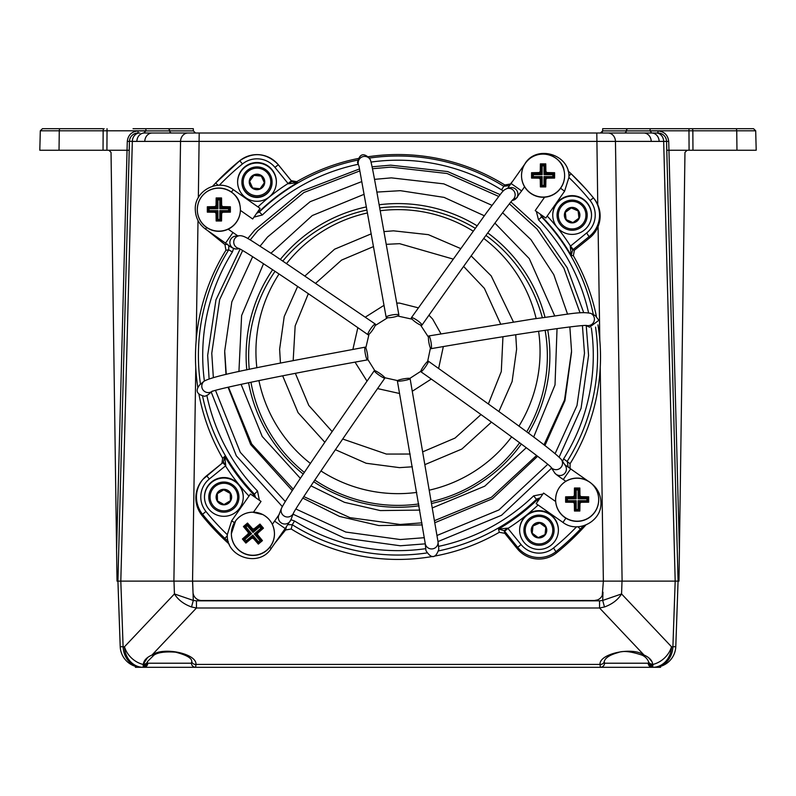 <?xml version="1.0" encoding="UTF-8"?>
<svg xmlns="http://www.w3.org/2000/svg" width="796" height="796" viewBox="0 0 796 796"><rect width="100%" height="100%" fill="white"/><g stroke="black" fill="none" stroke-linecap="round" stroke-linejoin="round"><path stroke-width="1.19" d="M147.618 657.476L143.35 664.143C143.797 660.431 146.663 657.397 151.966 655.038C163.369 646.461 196.94 653.615 195.975 664.421L600.025 664.421A4.308 3.701 13.5 0 0 604.214 661.695L604.582 663.217A4.308 4.209 90 0 1 600.383 667.307L600.025 664.421C599.06 653.615 632.631 646.461 644.034 655.038C649.337 657.397 652.203 660.431 652.65 664.143A4.308 3.701 164.8 0 1 648.491 661.546L648.631 662.222A4.308 3.97 -7.7 0 0 652.899 665.615L652.72 664.421A4.308 3.701 166.5 0 1 648.521 661.695L648.521 661.695A4.308 3.701 166.5 0 1 648.511 661.615M143.35 664.143L143.35 664.143A4.308 3.701 15.2 0 0 147.509 661.546L147.359 662.242A4.308 3.97 -172.3 0 1 143.101 665.615L143.28 664.421A4.308 3.701 13.5 0 0 147.479 661.695L147.479 661.695A4.308 3.701 13.5 0 0 147.489 661.615M147.509 661.546L153.936 655.138C157.857 652.441 165.051 651.446 175.538 652.163C186.642 655.058 192.055 658.232 191.786 661.695L191.418 663.217A4.308 4.209 90 0 0 195.617 667.307L143.648 667.307L143.101 664.421A21.542 16.865 -136.6 0 1 124.465 646.79A21.542 18.656 90 0 0 143.101 667.307L195.617 667.307L195.975 664.421A4.308 3.701 166.5 0 1 191.786 661.695M147.399 661.864L147.389 662.76A4.308 4.189 166.5 0 1 143.101 666.73L143.101 667.307M604.472 606.98L602.701 600.433L621.567 593.945C617.925 599.826 612.223 604.174 604.472 606.98L599.547 607.995L196.453 607.995L151.966 655.038A4.308 2.677 62.8 0 0 153.936 655.138M648.491 661.546L648.491 661.546C647.238 658.67 645.098 656.541 642.064 655.138L642.064 655.138A4.308 2.677 117.2 0 0 644.034 655.038L599.547 607.995L599.547 600.831L602.701 600.433L602.99 592.204A8.617 8.617 180 0 1 594.373 600.512L597.607 599.885M652.72 664.421L652.352 667.307L600.383 667.307L652.352 667.307A4.308 4.209 90 0 1 648.153 663.217L648.611 662.76A4.308 4.189 13.5 0 0 652.899 666.73L652.899 667.307L654.262 667.307L652.352 667.307M604.214 661.695L604.214 661.695C605.02 657.954 609.676 654.909 618.203 652.561C622.979 650.531 630.93 651.397 642.064 655.138M648.611 662.76L648.601 661.864M651.874 661.556L648.382 657.476M191.528 606.98C183.776 604.174 178.075 599.826 174.433 593.945L193.299 600.433L191.528 606.98L196.453 607.995L196.453 600.831L599.547 600.831M147.389 662.76L147.847 663.217A4.308 4.209 90 0 1 143.648 667.307M652.899 665.615L652.899 664.421A21.542 16.865 -43.4 0 0 671.535 646.79L672.899 646.79L675.187 581.13L192.552 581.13L193.01 592.204L192.632 581.13L603.368 581.13L602.244 595.398M594.373 600.512L201.627 600.512A8.617 8.617 180 0 1 193.01 592.204L193.299 600.433L196.453 600.831M660.322 666.431L660.59 667.307L135.41 667.307L135.678 666.431M603.368 581.13L600.224 367.861M693.157 128.693L650.073 128.693L650.103 130.892L657.944 130.902C664.312 131.549 667.904 135.051 668.72 141.399L668.948 150.245L666.789 150.245L666.56 141.399L132.325 141.399L120.813 581.13L123.101 646.79A21.542 0.756 178 0 1 120.206 646.511L117.927 581.13L120.206 646.511A21.542 21.542 0 0 0 141.738 667.307L141.738 667.307A21.542 18.656 90 0 1 123.101 646.79L124.465 646.79L174.433 593.945L173.986 581.13L192.552 581.13L117.927 581.13L129.44 141.399A8.617 8.617 0 0 1 138.056 133.002L137.877 133.002M666.55 141.22L678.073 581.13L675.794 646.511L678.073 581.13L675.187 581.13L663.675 141.399A8.617 7.463 -90 0 0 656.212 133.002L657.944 133.002L657.944 130.902M654.262 667.307A21.542 21.542 0 0 0 675.794 646.511A21.542 0.756 -178 0 1 672.899 646.79A21.542 18.656 -90 0 1 654.262 667.307L654.262 667.307M136.862 141.399A8.617 7.463 -90 0 1 144.325 133.002L643.755 133.002L600.482 133.002L602.632 130.892L650.103 130.892L651.675 133.002L656.212 133.002M145.897 130.793L107.032 130.793L106.913 150.245L108.883 150.245L111.032 152.364L116.584 549.917L127.052 150.245L108.883 150.245M106.913 150.245L103.032 150.245L103.152 130.793L40.307 130.793L39.8 150.245L103.032 150.245M687.117 150.245L668.948 150.245L679.416 549.917L684.968 152.364L687.117 150.245L689.087 150.245L688.968 130.793L650.103 130.793M688.968 128.693L691.873 128.693A2.159 0.975 90 0 1 692.848 130.793L692.968 150.245L756.2 150.245L755.693 130.793L688.968 130.793L688.968 128.693L658.63 128.693M692.968 150.245L689.087 150.245M117.927 581.13L117.022 581.13L116.584 549.917M679.416 549.917L678.978 581.13L678.073 581.13M615.01 581.13L622.014 581.13L621.567 593.945L671.535 646.79A21.542 18.656 -90 0 1 652.899 667.307M40.307 130.793L42.467 128.693L102.843 128.693M129.211 150.245L127.052 150.245L127.28 141.399C128.096 135.051 131.688 131.549 138.056 130.902L193.368 130.892L193.329 128.693L133.061 128.693L145.927 128.693L145.897 130.892L143.738 133.002M59.75 128.693L74.834 128.693M691.873 128.693L753.533 128.693L755.693 130.793M139.788 133.002A8.617 7.463 -90 0 0 132.325 141.399L129.45 141.22M650.073 128.693L602.672 128.693L602.632 130.892M651.218 141.399A8.617 7.463 -90 0 0 643.755 133.002L651.675 133.002A8.617 7.463 -90 0 1 659.138 141.399M658.123 133.002L657.944 133.002A8.617 8.617 0 0 1 666.56 141.399A8.617 8.617 0 0 0 657.944 133.002M144.782 141.399A8.617 7.463 -90 0 1 152.245 133.002M107.032 128.693L107.032 130.793L103.152 130.793A2.159 0.975 -90 0 1 104.127 128.693M169.687 130.902A2.159 2.159 0 0 0 171.837 133.002M624.154 133.002A2.159 2.159 0 0 0 626.313 130.902M169.687 130.793A2.159 2.159 0 0 0 167.528 128.693A2.159 2.159 0 0 1 169.687 130.793M628.472 128.693A2.159 2.159 0 0 0 626.313 130.793A2.159 2.159 0 0 1 628.472 128.693A2.159 2.159 0 0 0 626.313 130.793A2.159 2.159 0 0 1 628.472 128.693A2.159 2.159 0 0 0 626.313 130.793M583.418 525.867L580.364 529.171A251.466 251.377 180 0 1 556.255 551.439A27.402 27.392 180 0 1 517.708 547.389L504.166 530.683L498.515 529.032A200.274 200.204 0 0 0 537.002 499.997L533.638 495.868L542.792 494.067M426.676 552.981A199.587 199.527 180 0 1 292.251 524.743L291.227 529.012L285.605 529.967L286.351 526.852M499.291 532.295L498.515 529.032L507.709 528.156L504.166 530.683L504.793 533.32L499.291 532.295A202.512 202.443 180 0 1 434.188 556.175M432.845 556.414A202.512 202.443 180 0 1 291.227 529.012M228.303 541.569L224.86 538.385A251.466 251.377 180 0 1 202.572 514.286A27.402 27.392 180 0 1 206.622 475.749L223.348 462.217L224.78 456.347A200.274 200.204 0 0 0 253.825 494.814L257.506 491.013L259.337 500.107M200.483 384.249A199.587 199.527 180 0 1 228.721 249.815L225.925 250.252L224.969 244.631L227.765 244.193M221.895 463.501L222.631 458.247A202.512 202.443 180 0 1 198.94 394.239M197.796 387.473A202.512 202.443 180 0 1 225.925 250.252M218.154 185.289L215.636 183L212.622 186.224L215.636 183A251.466 251.377 180 0 1 239.745 160.722A27.402 27.392 180 0 1 278.292 164.772L291.834 181.488L297.485 182.702A200.274 200.204 0 0 0 258.999 211.736L259.367 211.985A199.587 199.527 180 0 1 357.504 160.155M503.48 190.771L501.46 189.846L504.773 184.971L510.395 184.015L509.38 185.359L512.256 181.796M296.709 181.687L297.485 182.702L288.291 183.786L291.834 181.488L291.207 180.662L296.709 181.687A202.512 202.443 180 0 1 358.061 158.513M368.319 156.722A202.512 202.443 180 0 1 504.773 184.971M568.911 176.025L571.14 173.787L568.055 170.901L571.14 173.787A251.466 251.377 180 0 1 593.428 197.886A27.402 27.392 180 0 1 589.378 236.412L572.652 249.954L571.22 255.387A200.274 200.204 0 0 0 542.175 216.92L541.588 216.95A199.587 199.527 180 0 1 593.358 314.649M562.573 461.352L563.628 458.854L570.075 463.73L570.075 468.247M573.369 255.735L571.22 255.387L570.244 246.302L572.652 249.954L574.384 250.233L573.369 255.735A202.512 202.443 180 0 1 596.383 316.271M597.945 324.858A202.512 202.443 180 0 1 570.075 463.73M280.391 259.347A151.887 151.837 180 0 1 366.389 206.91M379.145 204.761A151.887 151.837 180 0 1 476.993 225.736M487.749 232.929A151.887 151.837 180 0 1 545.011 317.256M547.728 329.922A151.887 151.837 180 0 1 528.454 433.193M521.35 444.019A151.887 151.837 180 0 1 431.76 503.46M419.044 505.788A151.887 151.837 180 0 1 313.694 481.719M303.246 474.088A151.887 151.837 180 0 1 248.591 382.727M246.8 369.891A151.887 151.837 180 0 1 272.63 269.715M358.091 164.324A195.289 195.219 0 0 0 262.362 214.97L254.093 217.079M233.626 248.422L232.372 251.994A195.289 195.219 0 0 0 204.383 380.946M290.908 519.738L294.54 520.992A195.289 195.219 0 0 0 425.751 548.663M588.552 312.699A195.289 195.219 0 0 0 538.494 219.825L536.395 211.557M504.793 533.32L517.241 548.673A28.009 27.999 0 0 0 556.633 552.812A252.073 251.984 0 0 0 585.816 525.052M275.038 543.001L285.605 529.967M222.631 458.247L224.78 456.347L225.756 465.65L222.79 462.665L202.99 479.282A28.009 27.999 0 0 0 202.104 515.569A252.073 251.984 0 0 0 229.258 544.175M207.408 230.412L224.969 244.631M291.207 180.662L278.759 165.299A28.009 27.999 0 0 0 277.874 164.255L277.426 163.757C265.665 152.772 253.108 151.767 239.745 160.722L242.462 163.966A247.158 247.068 0 0 0 219.338 185.249M512.704 181.16L510.395 184.015M593.896 198.413A252.073 251.984 0 0 0 585.896 189.02L585.448 188.523A251.466 251.377 180 0 1 593.428 197.886L593.896 198.413A28.009 27.999 0 0 1 589.756 237.785L574.384 250.233M587.199 227.218A19.393 19.383 0 0 0 572.125 195.637A19.393 19.383 0 0 0 565.658 233.288A19.393 19.383 0 0 0 587.199 227.218M570.244 246.302L586.662 232.959A23.094 23.084 0 0 0 590.075 200.483A247.158 247.068 0 0 0 568.941 177.528M540.414 214.432L541.588 216.95L538.494 219.825M369.394 158.066A199.587 199.527 180 0 1 503.749 186.304L509.639 185.528M573.21 249.496L570.503 246.044A204.572 204.502 180 0 0 547.19 216.044M272.063 194.105A19.393 19.383 0 0 0 256.999 162.523A19.393 19.383 0 0 0 250.521 200.174A19.393 19.383 0 0 0 272.063 194.105M238.939 509.132A19.393 19.383 0 0 0 223.875 477.55A19.393 19.383 0 0 0 217.398 515.201A19.393 19.383 0 0 0 238.939 509.132M554.076 542.245A19.393 19.383 0 0 0 539.001 510.664A19.393 19.383 0 0 0 532.534 548.315A19.393 19.383 0 0 0 554.076 542.245M288.291 183.786L274.938 167.379A23.094 23.084 0 0 0 242.462 163.966M256.859 213.169L259.367 211.985L262.362 214.97M232.372 251.994L228.721 249.815L228.79 245.387M222.79 462.665L223.487 462.098L225.756 465.65M255.596 497.45L254.412 494.107A199.587 199.527 180 0 1 202.622 396.299M294.54 520.992L292.251 524.743L287.873 524.654M507.709 528.156L521.062 544.573A23.094 23.084 0 0 0 553.538 547.986A247.158 247.068 0 0 0 576.573 526.783M540.066 497.888L536.633 499.072A199.587 199.527 180 0 1 438.795 550.842M595.557 327.106A199.587 199.527 180 0 1 567.279 461.232L568.085 466.755L571.239 469.312L568.085 466.755M291.376 180.931L288.033 183.528A204.572 204.502 180 0 0 257.954 206.9M224.86 538.385L227.318 535.688M580.364 529.171L577.946 526.763M504.624 531.24L507.967 528.415A204.572 204.502 180 0 0 538.096 505.002M231.019 508.853A13.791 13.781 0 0 0 230.512 484.983A13.791 13.781 0 0 0 210.084 497.361A13.791 13.781 0 0 0 231.019 508.853M227.895 503.699A7.751 7.751 0 0 0 227.606 490.266A7.751 7.751 0 0 0 216.114 497.231A7.751 7.751 0 0 0 227.895 503.699M231.696 509.987A15.084 15.074 180 0 1 208.791 497.102A15.084 15.074 180 0 1 231.268 483.968A15.084 15.074 180 0 1 231.696 509.987M227.228 502.624L230.412 500.664L230.253 493.202L223.716 489.62L217.328 493.48L217.487 500.943L224.034 504.535L227.228 502.624M230.412 500.664L230.253 493.42L223.716 489.839L217.338 493.699M245.805 173.876A13.791 13.781 -0 0 0 255.606 195.657A13.791 13.781 -0 0 0 269.565 176.284A13.791 13.781 -0 0 0 245.805 173.876M250.7 177.409A7.751 7.751 -0 0 0 256.212 189.657A7.751 7.751 -0 0 0 264.063 178.762A7.751 7.751 -0 0 0 250.7 177.409M244.76 173.16A15.084 15.074 180 0 1 272.073 181.976A15.084 15.074 180 0 1 252.362 196.323A15.084 15.074 180 0 1 244.76 173.16M272.073 181.976L272.073 182.393A15.084 15.074 180 0 1 252.362 196.741A15.084 15.074 180 0 1 241.914 182.393L241.914 181.976M251.755 178.195L249.566 181.199L252.631 187.995L260.053 188.751L264.421 182.702L261.357 175.896L253.934 175.14L251.755 178.195M264.362 182.781L261.357 176.115L253.934 175.359L249.626 181.329M558.424 216.681A13.791 13.781 -0 0 0 580.304 226.253A13.791 13.781 -0 0 0 577.657 202.522A13.791 13.781 -0 0 0 558.424 216.681M564.424 216.014A7.751 7.751 -0 0 0 576.722 221.397A7.751 7.751 -0 0 0 575.239 208.045A7.751 7.751 -0 0 0 564.424 216.014M557.14 216.86A15.084 15.074 180 0 1 571.289 200.134A15.084 15.074 180 0 1 587.209 215.189A15.084 15.074 180 0 1 572.961 230.233A15.084 15.074 180 0 1 557.14 216.86M565.707 215.905L566.115 219.587L572.951 222.572L578.961 218.154L578.135 210.731L571.299 207.746L565.289 212.164L565.707 215.905M578.941 218.164L578.135 210.95L571.299 207.965L565.309 212.373M530.862 541.3A13.791 13.781 -0 0 0 552.713 531.668A13.791 13.781 -0 0 0 533.449 517.569A13.791 13.781 -0 0 0 530.862 541.3M534.424 536.434A7.751 7.751 -0 0 0 546.713 531.012A7.751 7.751 -0 0 0 535.877 523.081A7.751 7.751 -0 0 0 534.424 536.434M530.096 542.375A15.084 15.074 180 0 1 532.186 516.763A15.084 15.074 180 0 1 554.086 530.216A15.084 15.074 180 0 1 530.096 542.375M535.191 535.419L538.195 537.598L545.031 534.594L545.837 527.171L539.817 522.773L532.982 525.778L532.176 533.191L535.191 535.419M545.817 527.38L539.817 522.982L532.982 525.997L532.196 533.211M558.394 530.285A19.393 19.383 0 0 0 539.001 511.141A19.393 19.383 0 0 0 519.619 530.285M591.518 215.258A19.393 19.383 0 0 0 572.125 196.114A19.393 19.383 0 0 0 552.742 215.258M243.258 497.172A19.393 19.383 0 0 0 223.875 478.038A19.393 19.383 0 0 0 204.482 497.172M276.381 182.145A19.393 19.383 0 0 0 256.999 163.011A19.393 19.383 0 0 0 237.606 182.145M379.712 207.905A149.359 149.31 180 0 1 475.162 228.243M485.938 235.407A149.359 149.31 180 0 1 542.325 317.644M545.111 330.3A149.359 149.31 180 0 1 526.683 431.88M519.629 442.745A149.359 149.31 180 0 1 431.442 501.599M418.736 503.948A149.359 149.31 180 0 1 314.798 480.078M304.37 472.416A149.359 149.31 180 0 1 250.949 382.229M249.238 369.384A149.359 149.31 180 0 1 275.048 271.317M282.859 260.988A149.359 149.31 180 0 1 366.966 210.035M380.229 210.741A142.066 142.016 180 0 1 473.103 231.089M483.749 238.422A142.066 142.016 180 0 1 536.146 318.549M538.593 331.255A142.066 142.016 180 0 1 518.932 426.159M511.649 436.855A142.066 142.016 180 0 1 429.482 490.117M416.766 492.406A142.066 142.016 180 0 1 320.947 470.953M310.42 463.451A142.066 142.016 180 0 1 258.919 380.578M256.859 367.802A142.066 142.016 180 0 1 279.058 273.983M286.62 263.486A142.066 142.016 180 0 1 367.493 212.94M367.941 334.678A6.468 1.144 -55.2 0 1 370.747 328.678A6.468 1.144 -55.2 0 1 375.334 324.081A6.468 1.144 -55.2 0 1 372.588 330.041A6.468 1.144 -55.2 0 1 367.961 334.698A6.468 1.144 -55.2 0 1 367.941 334.678M252.67 218.98L260.083 208.393L252.67 218.98L240.382 210.383M411.363 317.743A6.468 1.184 35.2 0 1 411.373 317.733A6.468 1.184 35.2 0 1 417.343 320.49A6.468 1.184 35.2 0 1 421.94 325.176A6.468 1.184 35.2 0 1 416.019 322.45A6.468 1.184 35.2 0 1 411.363 317.743L487.023 212.034C504.276 189.498 502.057 190.941 507.022 188.543A6.468 6.458 74.8 0 1 512.574 199.965M535.211 210.622L545.797 218.034L535.211 210.622M428.298 361.155A6.468 0.955 125.2 0 1 428.318 361.165A6.468 0.955 125.2 0 1 425.372 366.996A6.468 0.955 125.2 0 1 420.865 371.732A6.468 0.955 125.2 0 1 423.77 365.951A6.468 0.955 125.2 0 1 428.298 361.155M555.678 501.53L543.568 493.062L536.156 503.649L562.981 522.425C577.816 533.927 601.875 521.41 600.95 502.664C600.741 494.406 597.308 487.819 590.662 482.903M384.876 378.09A6.468 0.905 -145.1 0 1 379.025 375.095A6.468 0.905 -145.1 0 1 374.279 370.687A6.468 0.905 -145.1 0 1 380.11 373.632A6.468 0.905 -145.1 0 1 384.886 378.07A6.468 0.905 -145.1 0 1 384.876 378.09M253.496 512.176L261.028 501.42L250.441 494.008L231.656 520.823L227.298 534.663A247.158 247.068 0 0 1 205.925 511.46A23.094 23.084 0 0 1 209.338 478.993L225.497 465.909A204.572 204.502 180 0 0 248.989 496.087M367.414 359.892A6.468 1.015 -100.2 0 1 365.274 353.623A6.468 1.015 -100.2 0 1 365.145 347.165A6.468 1.015 -100.2 0 1 367.294 353.344A6.468 1.015 -100.2 0 1 367.444 359.892A6.468 1.015 -100.2 0 1 367.414 359.892M211.756 391.562A6.468 6.458 -130.4 0 1 202.393 388.886A6.468 6.458 -130.4 0 1 204.055 381.214L199.577 385.015C195.09 390.866 196.861 394.627 204.89 396.299L207.955 394.856L211.915 391.503M386.14 317.226A6.468 1.214 -10 0 1 392.309 314.908A6.468 1.214 -10 0 1 398.876 314.977A6.468 1.214 -10 0 1 392.717 317.296A6.468 1.214 -10 0 1 386.15 317.226A6.468 1.214 -10 0 1 386.14 317.226L358.956 165.926M358.499 164.871A6.468 6.468 -28.4 0 1 370.329 159.777L369.533 158.324C363.493 152.484 359.484 153.887 357.484 162.513L358.588 165.24M428.825 335.942A6.468 1.075 80.2 0 1 428.855 335.942A6.468 1.075 80.2 0 1 431.004 342.121A6.468 1.075 80.2 0 1 431.044 348.678A6.468 1.075 80.2 0 1 428.905 342.569A6.468 1.075 80.2 0 1 428.825 335.942L533.827 318.888C566.115 314.848 579.777 311.027 590.881 313.415A6.468 6.458 116.4 0 1 586.413 325.465M586.075 325.465L589.587 327.206L598.841 320.3L595.358 315.634L590.881 313.415A6.468 6.458 116.4 0 0 590.572 313.276M410.099 378.607A6.468 0.886 170 0 1 410.099 378.617A6.468 0.886 170 0 1 403.88 380.597A6.468 0.886 170 0 1 397.363 380.846A6.468 0.886 170 0 1 403.562 378.866A6.468 0.886 170 0 1 410.099 378.607L438.029 541.807A6.468 6.448 174 0 1 432.278 548.902A6.468 6.448 174 0 1 425.173 543.161L397.363 380.846M425.173 543.161L425.96 550.643C431.372 559.031 435.661 558.583 438.815 549.29L438.029 541.807M564.623 175.528L564.623 175.707A21.542 21.542 180 0 1 543.071 197.249A21.542 21.542 180 0 1 521.529 175.707L521.529 175.528A21.542 21.542 180 0 1 564.056 170.652A21.542 21.542 180 0 1 543.071 197.07A21.542 21.542 180 0 1 521.529 175.528C521.718 168.135 524.793 162.245 530.753 157.857C545.827 148.006 562.941 159.439 564.056 170.633M546.961 178.175L554.603 178.095L554.603 172.712L546.961 172.553L544.026 174.672L545.101 172.503A1.075 1.065 37.6 0 0 546.175 173.578L553.936 173.578L553.936 177.627L546.175 177.627A1.075 1.075 125 0 0 545.101 178.702L544.026 176.583L546.961 178.175L545.887 179.249L545.101 178.702L545.101 186.453L541.051 186.453L541.051 178.702L540.265 179.249L540.385 186.921L545.767 186.921L545.887 179.249M540.265 179.249L539.19 178.175L542.126 176.583L541.051 178.702A1.075 1.075 55 0 0 539.977 177.627L532.216 177.627L533.29 176.583L542.126 176.583L542.126 185.408L540.385 186.921M531.549 172.712L532.216 173.578L539.977 173.578A1.075 1.065 -37.6 0 0 541.051 172.503L542.126 174.672L539.19 172.553L531.549 172.712L531.549 178.095L539.19 178.175M539.19 172.553L540.265 171.478L541.051 172.503L541.051 164.742L542.126 165.847L542.126 174.672L533.29 174.672L533.29 176.583M545.767 163.876L545.101 164.742L545.101 172.503L545.887 171.478L545.767 163.876L540.385 163.876L540.265 171.478M545.887 171.478L546.961 172.553M540.385 163.876L541.051 164.742L545.101 164.742L544.026 165.847L542.126 165.847M531.549 178.095L532.216 177.627L532.216 173.578L533.29 174.672M545.767 186.921L544.026 185.408L544.026 176.583L552.862 176.583L554.603 178.095M554.603 172.712L552.862 174.672L544.026 174.672L544.026 165.847M598.692 499.639L598.692 499.828A21.542 21.542 180 0 1 577.15 521.36A21.542 21.542 180 0 1 555.608 499.828L555.608 499.639A21.542 21.542 180 0 1 598.134 494.764A21.542 21.542 180 0 1 577.15 521.181A21.542 21.542 180 0 1 555.608 499.639C555.797 492.246 558.872 486.356 564.832 481.968C579.906 472.118 597.02 483.55 598.134 494.744M581.04 502.296L588.672 502.206L588.672 496.823L581.04 496.664L578.105 498.793L579.18 496.614A1.075 1.065 37.6 0 0 580.244 497.689L588.005 497.689L588.005 501.739L580.244 501.739A1.075 1.075 125 0 0 579.18 502.813L578.105 500.694L581.04 502.296L579.966 503.361L579.18 502.813L579.18 510.564L575.13 510.564L575.13 502.813L574.334 503.361L574.463 511.032L579.846 511.032L579.966 503.361M574.334 503.361L573.269 502.296L574.055 501.739L576.195 500.694L575.13 502.813A1.075 1.075 55 0 0 574.055 501.739L566.294 501.739L567.369 500.694L576.195 500.694L576.195 509.52L574.463 511.032M565.628 496.823L566.294 497.689L574.055 497.689A1.075 1.065 -37.6 0 0 575.13 496.614L576.195 498.793L573.269 496.664L565.628 496.823L565.628 502.206L573.269 502.296M573.269 496.664L574.334 495.59L575.13 496.614L575.13 488.863L576.195 489.958L576.195 498.793L567.369 498.793L567.369 500.694M579.846 487.998L579.18 488.863L579.18 496.614L579.966 495.59L579.846 487.998L574.463 487.998L574.334 495.59M579.966 495.59L581.04 496.664M574.463 487.998L575.13 488.863L579.18 488.863L578.105 489.958L576.195 489.958M565.628 502.206L566.294 501.739L566.294 497.689L567.369 498.793M579.846 511.032L578.105 509.52L578.105 500.694L586.941 500.694L588.672 502.206M588.672 496.823L586.941 498.793L578.105 498.793L578.105 489.958M236.502 547.837A21.542 21.542 180 0 1 231.377 533.887L231.377 533.708A21.542 21.542 180 0 1 259.685 513.261A21.542 21.542 180 0 1 260.352 553.926A21.542 21.542 180 0 1 231.377 533.708L235.606 520.892C239.904 515.36 245.546 512.455 252.551 512.176L262.859 514.594C270.282 518.803 274.152 525.181 274.471 533.708L274.471 533.887A21.542 21.542 180 0 1 236.502 547.837M252.551 528.763L247.516 523.062L243.417 526.544L248.262 532.405L251.586 533.698L249.257 534.245A1.075 1.065 -73.6 0 0 249.377 532.733L244.352 526.813L247.437 524.196L252.461 530.106A1.075 1.065 3.8 0 0 253.974 530.236L253.038 532.464L252.551 528.763L254.063 528.882L253.974 530.236L259.894 525.211L262.511 528.295L256.601 533.32L257.715 533.171L263.456 528.176L259.964 524.067L254.063 528.882M257.715 533.171L257.586 534.683L254.272 533.917L256.601 533.32A1.075 1.065 -97.5 0 0 256.471 534.832L261.496 540.743L259.984 540.643L254.272 533.917L260.998 528.196L263.456 528.176M258.332 544.106L258.411 543.36L253.387 537.449A1.075 1.075 -174.1 0 0 251.874 537.33L252.82 535.151L253.297 538.325L258.332 544.106L262.441 540.623L257.586 534.683M253.297 538.325L251.785 538.205L251.874 537.33L245.964 542.355L246.083 540.862L252.82 535.151L258.531 541.877L259.984 540.643M242.402 538.992L243.337 539.26L249.257 534.245L248.143 533.917L242.402 538.992L245.884 543.091L251.785 538.205M248.143 533.917L248.262 532.405M245.884 543.091L243.337 539.26L244.85 539.409L246.083 540.862M262.441 540.623L258.411 543.36L258.531 541.877M259.964 524.067L259.765 526.753L253.038 532.464L247.317 525.738L247.516 523.062M243.417 526.544L245.864 526.962L251.586 533.698L244.85 539.409M240.392 209.597L240.392 209.776A21.542 21.542 180 0 1 218.85 231.318A21.542 21.542 180 0 1 197.309 209.776L197.309 209.597A21.542 21.542 180 0 1 239.835 204.711A21.542 21.542 180 0 1 218.85 231.129A21.542 21.542 180 0 1 197.309 209.597C197.498 202.204 200.572 196.314 206.532 191.926C221.596 182.075 238.72 193.508 239.825 204.691M222.731 212.243L230.372 212.154L230.372 206.771L222.731 206.622L219.805 208.741L220.87 206.572A1.075 1.065 37.6 0 0 221.945 207.647L229.706 207.647L229.706 211.686L221.945 211.686A1.075 1.075 125 0 0 220.87 212.761L219.805 210.641L222.731 212.243L221.666 213.318L220.87 212.761L220.87 220.522L216.82 220.522L216.82 212.761L216.034 213.318L216.154 220.989L221.537 220.989L221.666 213.318M216.034 213.318L214.96 212.243L217.895 210.641L216.82 212.761A1.075 1.075 55 0 0 215.756 211.686L207.995 211.686L209.059 210.641L217.895 210.641L217.895 219.477L216.154 220.989M207.328 206.771L207.995 207.647L215.756 207.647A1.075 1.065 -37.6 0 0 216.82 206.572L217.895 208.741L214.96 206.622L207.328 206.771L207.328 212.154L214.96 212.243M214.96 206.622L216.034 205.547L216.82 206.572L216.82 198.811L217.895 199.915L217.895 208.741L209.059 208.741L209.059 210.641M221.537 197.945L220.87 198.811L220.87 206.572L221.666 205.547L221.537 197.945L216.154 197.945L216.034 205.547M221.666 205.547L222.731 206.622M216.154 197.945L216.82 198.811L220.87 198.811L219.805 199.915L217.895 199.915M207.328 212.154L207.995 211.686L207.995 207.647L209.059 208.741M221.537 220.989L219.805 219.477L219.805 210.641L228.631 210.641L230.372 212.154M230.372 206.771L228.631 208.741L219.805 208.741L219.805 199.915M147.847 663.217L191.418 663.217M604.582 663.217L648.153 663.217M173.896 581.13L180.543 141.399A8.617 7.463 -90 0 1 188.005 133.002M599.806 340.011L598.085 226.542M597.756 204.741L596.801 133.002M199.199 133.002L198.353 197.617M198.005 220.492L196.194 340.011M195.776 367.861L192.552 581.13M607.995 133.002A8.617 7.463 -90 0 1 615.457 141.399L622.104 581.13M59.033 150.245L59.262 130.793A2.159 0.975 -90 0 1 60.237 128.693M736.967 150.245L736.738 130.793A2.159 0.975 90 0 0 735.763 128.693M127.28 141.399L129.44 141.399M138.056 130.902L138.056 133.002M666.56 141.399L668.72 141.399M206.89 395.592A195.289 195.219 0 0 0 257.506 491.013M438.516 546.394A195.289 195.219 0 0 0 533.638 495.868M563.628 458.854A195.289 195.219 0 0 0 591.319 327.783M501.46 189.846A195.289 195.219 0 0 0 371.115 162.056M586.662 232.959L589.756 237.785M571.14 173.787A251.466 251.377 180 0 1 585.448 188.523L571.14 173.787M541.081 214.9A4.308 4.308 -92.8 0 0 542.175 216.92L542.981 216.214M593.428 197.886L590.075 200.483M274.938 167.379L278.292 164.772L278.759 165.299M205.925 511.46L202.572 514.286L202.104 515.569M553.538 547.986L556.633 552.812M521.062 544.573L517.708 547.389L517.241 548.673M257.118 212.801A4.308 4.308 124.1 0 0 258.999 211.736L258.302 211.079M254.949 496.993A4.308 4.298 39.8 0 0 253.825 494.814L253.019 495.659M539.409 498.833A4.308 4.298 -21.6 0 0 537.002 499.997L537.907 501.012M206.622 475.749L209.338 478.993M238.79 248.432A6.468 6.458 -96.3 0 1 239.477 235.696C245.268 235.407 251.377 241.009 274.132 255.227L375.334 324.081M237.835 235.875L232.959 232.522L225.547 243.108C230.462 247.257 234.283 249.208 237.019 248.969A6.468 6.458 -96.3 0 1 230.054 240.939A6.468 6.458 -96.3 0 1 235.606 236.114L239.477 235.696M225.547 243.118L205.577 229.139L206.632 227.517M231.417 192.105L233.258 189.617L260.083 208.393M507.022 188.543L509.729 187.806A6.468 6.458 74.8 0 1 517.659 192.353A6.468 6.458 74.8 0 1 513.112 200.284L512.037 200.582M507.599 188.383L511.072 183.508L521.659 190.921C513.211 201.497 521.35 194.164 513.112 200.284M511.072 183.508L525.151 163.578M560.583 188.254L564.583 191.219L545.797 218.034M561.369 459.531A6.468 6.448 146.5 0 1 559.757 468.516A6.468 6.448 146.5 0 1 550.862 467.063M428.318 361.165C499.002 411.403 553.538 450.238 561.449 459.65L565.319 465.491A6.468 6.448 146.5 0 1 563.498 474.446A6.468 6.448 146.5 0 1 554.543 472.635L550.832 467.033M564.782 464.675L570.692 468.924L563.279 479.51C557.27 475.421 554.364 473.123 554.543 472.635M565.847 518.166L562.981 522.425M293.555 512.893L293.515 512.982A6.468 6.448 -158.8 0 1 284.49 516.246A6.468 6.448 -158.8 0 1 281.505 508.226C286.759 497.261 325.305 441.253 374.279 370.687M279.197 514.385L274.59 521.121L285.177 528.534L290.848 519.888A6.468 6.448 -158.8 0 1 281.784 523.251A6.468 6.448 -158.8 0 1 278.789 515.221L281.505 508.226M285.177 528.534L271.187 548.494L269.735 547.359M234.452 522.624L231.656 520.823M365.145 347.165C279.287 363.275 215.199 374.608 204.055 381.214A6.468 6.458 -130.4 0 1 204.194 381.095M398.876 314.977L378.677 202.224C374.1 176.304 371.324 162.155 370.329 159.777A6.468 6.468 -28.4 0 1 370.588 160.334M552.862 176.583L552.862 174.672M542.126 185.408L544.026 185.408M586.941 500.694L586.941 498.793M576.195 509.52L578.105 509.52M247.317 525.738L245.864 526.962M260.998 528.196L259.765 526.753M228.631 210.641L228.631 208.741M217.895 219.477L219.805 219.477M193.368 130.892L195.518 133.002L193.368 130.892M602.582 131.33L602.224 132.116M215.636 183L239.745 160.722M238.541 248.312C242.641 249.427 300.45 287.655 367.961 334.698M237.019 248.969L239.357 248.71M232.959 232.522L228.193 229.188M233.258 189.617C218.422 178.105 194.373 190.622 195.289 209.378C195.508 217.636 198.93 224.223 205.577 229.139M512.753 199.786L512.753 199.776C507.838 204.741 468.476 259.038 421.94 325.176M521.659 190.921L524.574 186.752M544.613 197.189L535.211 210.612M564.583 191.219L568.941 177.379C570.244 154.683 537.011 144.205 525.052 163.538M550.673 466.794L550.912 467.123C548.454 463.58 490.127 420.427 420.865 371.732M563.279 479.51L565.847 481.311M570.692 468.924L587.955 481.013M290.848 519.888L293.535 512.962C296.291 506.913 336.569 447.352 384.886 378.07M274.59 521.121L272.332 524.345M271.187 548.494C259.227 567.827 226.004 557.359 227.298 534.663M559.14 457.083L581.07 408.328L588.572 355.404L586.214 325.534M583.697 312.599L567.19 267.745L540.016 228.412L510.883 201.965M500.177 194.652L447.68 171.568L390.687 165.16L372.09 166.792M359.354 169.001L302.042 191.01L254.72 230.114L247.745 238.561M240.113 249.108L215.965 299.833L207.666 355.404L209.099 378.796M211.229 392.08L236.332 455.839L282.301 506.535M293.047 514.196L344.33 538.036L400.308 545.777L425.243 543.847M437.999 541.569L501.53 515.281L551.578 468.157M544.912 445.581L564.931 400.706L571.548 352.051M224.691 352.509L225.994 374.438M228.054 387.234L250.66 444.526L292.281 490.595M302.818 498.097L339.554 516.445L378.866 525.559L422.278 524.932M435.004 522.664L492.346 498.803L537.618 456.277M555.12 453.62L576.991 405.542L584.483 353.255L582.423 325.634M580.045 312.858L563.906 268.162L536.972 228.999L509.41 203.826M498.754 196.453L447.063 173.498L390.846 167.1L372.468 168.732M359.732 170.951L303.903 192.523L257.795 230.661L250.173 239.974M242.641 250.551L219.646 299.634L211.766 353.255L213.348 377.553M215.497 390.368L240.292 452.327L285.267 501.51M295.843 508.992L345.792 532.056L400.269 539.539L424.358 537.698M437.094 535.429L498.903 509.957L547.757 464.307M533.658 437.064L555.021 384.916L557.041 328.619M554.712 315.893L529.28 258.63L494.913 223.119M484.286 215.746L444.069 197.378L400.358 190.682L376.826 192.085M364.09 194.314L312.271 215.547L270.988 253.168M263.516 263.715L241.616 315.534L238.929 371.573M241.089 384.329L262.202 436.457L300.381 478.376M310.947 485.829L344.489 502.336L380.299 510.574L419.781 510.097M432.507 507.838L484.774 486.167L526.285 447.7M543.996 444.884L564.523 399.98L571.548 351.116L569.856 326.957M567.578 314.211L553.787 274.67L530.902 239.586L502.604 212.731M491.998 205.338L443.79 183.856L391.353 177.866L374.478 179.359M361.742 181.597L310.151 201.696L267.536 237.029L260.093 246.133M252.65 256.71L231.825 301.883L224.691 351.116L226.253 374.379M228.472 387.135L251.685 444.009L293.217 489.172M303.803 496.605L349.922 517.649L400.119 524.474L421.93 522.843M434.656 520.594L491.49 497.221L536.594 455.491M488.376 403.94L501.291 371.553L502.953 336.738M500.634 324.022L484.386 288.371L463.61 266.421M452.994 259.038L399.592 243.675L386.289 244.332M373.553 246.561L341.593 260.073L315.793 283.137M308.331 293.694L295.157 325.922L293.177 360.588M295.356 373.334L308.788 405.433L332.151 431.581M342.718 439.024L386.398 454.068L410.149 454.038M422.875 451.78L455.063 438.059L481.003 414.567M498.883 411.532L512.097 381.602L516.614 349.195L515.728 334.728M513.45 322.002L491.192 275.884L471.142 255.904M460.546 248.511L428.348 234.661L393.503 230.83L383.99 231.586M371.264 233.825L334.579 249.208L305.067 275.864M297.624 286.441L284.212 316.549L279.625 349.195L280.441 363.075M282.66 375.811L298.072 412.666L324.828 442.277M335.405 449.7L366.17 463.262L399.483 467.64L412.348 466.794M425.084 464.546L461.909 449.024L491.48 422.139M427.651 361.424L430.437 348.061M428.447 337.126L420.557 325.047M412.129 319.186L397.542 315.992M387.662 317.723L375.145 325.574M369.026 334.22L365.802 347.942M367.742 359.314L374.807 370.657M384.836 377.742L397.542 380.587M409.801 378.418L420.815 371.294M438.626 368.449L443.332 346.578M352.887 349.394L357.852 327.683M365.324 317.136L384.03 305.316M396.766 303.087L399.542 303.087L418.348 307.833M428.964 315.206L432.646 319.067L440.994 333.862M355.046 362.14L367.006 381.135M377.573 388.587L399.582 393.503M412.318 391.244L431.273 379.075M212.423 391.065L211.607 391.622C216.333 388.965 285.774 374.508 367.444 359.892M586.642 325.474C580.791 324.649 511.838 334.668 431.044 348.678"/></g></svg>
